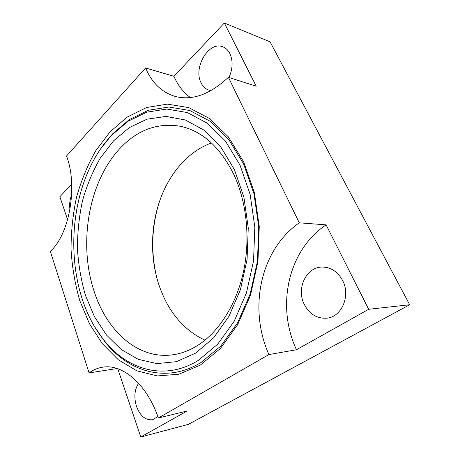 <?xml version="1.0" encoding="UTF-8"?>
<svg xmlns="http://www.w3.org/2000/svg" width="460" height="460" viewBox="0 0 460 460"><rect width="100%" height="100%" fill="white"/><g stroke="black" fill="none" stroke-linecap="round" stroke-linejoin="round"><path stroke-width="0.69" d="M224.348 23L256.208 86.204L228.384 77.309L299.282 222.818C260.446 249.797 248.118 308.045 268.91 354.562L158.367 418.002C146.826 383.87 122.279 363.601 102.643 367.201C97.761 367.966 93.236 369.869 89.079 372.91L50.336 251.338C69.448 234.445 78.085 186.058 66.539 156.003L145.573 67.971L173.892 76.285L224.348 23L270.049 41.797L409.664 304.756L188.301 424.384L140.754 437L117.777 368.742M158.752 203.728C151.656 227.637 150.863 251.746 156.371 276.063M345.356 289.052L345.719 293.244M409.664 304.756L368.667 309.292L296.47 349.749C275.948 305.75 288.086 250.286 326.105 224.859L368.667 309.292M299.282 222.818L326.105 224.859M145.573 67.971C151.984 83.036 161.966 92.546 175.513 96.508C192.493 100.774 210.111 94.369 228.384 77.309M173.892 76.285C177.842 85.272 183.327 92.356 190.348 97.531M111.51 135.384L110.348 136.649C64.498 186.559 61.191 286.994 103.655 339.813C126.724 369.535 164.272 381.622 198.473 360.289L217.701 344.172L234.128 321.344L246.445 292.951L253.558 260.797L254.828 227.148L250.154 194.476L240.005 165.105L225.319 140.921L207.333 123.211L187.404 112.573L166.83 109.043L146.746 112.182L128.07 121.256L111.51 135.384M113.608 140.817L100.349 158.004C92.811 171.091 86.871 185.317 82.518 200.686C79.114 216.441 77.424 232.472 77.447 248.785C78.447 265.017 81.167 280.68 85.594 295.78L94.518 316.796L106.467 335.001L121.152 349.468L138.144 359.289L156.814 363.601L176.341 361.686L195.695 353.09L213.67 337.784L228.994 316.244L240.453 289.582L247.066 259.452L248.256 227.953L243.927 197.34L234.496 169.763L220.817 146.97L204.021 130.168L185.34 119.968L165.985 116.42L147.022 119.174L129.335 127.581L113.608 140.817M110.124 131.79L95.755 150.719C87.618 165.054 81.201 180.584 76.515 197.305C72.858 214.435 71.035 231.857 71.053 249.561C72.122 267.197 75.037 284.234 79.798 300.69L89.412 323.667L102.333 343.683L118.277 359.743L136.821 370.823L157.308 375.941L178.859 374.227L200.341 365.113L220.409 348.473L237.596 324.777L250.487 295.228L257.945 261.705L259.267 226.607L254.357 192.539L243.719 161.96L228.344 136.85L209.559 118.536L188.79 107.629L167.394 104.121L146.556 107.525L127.224 117.064L110.124 131.79M95.122 327.474L104.575 341.337C128.012 371.548 166.238 383.997 201.158 362.405L220.794 346.064L237.59 322.868L250.177 293.986L257.456 261.251L258.744 226.987L253.954 193.723L243.57 163.835L228.551 139.254L210.174 121.285L189.83 110.532L168.855 107.007L148.39 110.256L129.386 119.525L112.55 133.906L101.022 148.402M94.513 292.497C77.826 244.047 88.429 180.786 121.066 147.286C138.299 129.473 158.183 122.492 180.717 126.333C202.716 131.221 220.541 147.528 234.203 175.243C246.882 202.889 250.51 239.591 243.351 272.326C236.106 305.049 218.759 331.844 198.22 345.075C190.055 350.267 181.717 353.487 173.196 354.74C138.299 359.944 107.289 331.407 94.513 292.497M204.947 340.199C186.714 331.539 172.891 316.957 163.484 296.464L160.603 289.576C147.861 256.237 150.362 214.895 167.193 183.839C172.517 173.972 179.049 165.439 186.794 158.251C194.218 151.403 202.44 146.297 211.445 142.934M268.91 354.562L296.47 349.749M342.666 280.589C337.847 271.785 331.102 267.272 322.425 267.041C306.417 266.714 296.136 288.288 304.129 304.123C309.223 314.019 316.75 318.705 326.709 318.188C341.567 317.141 350.876 295.86 342.666 280.589M158.367 418.002L187.145 411.004L140.754 437M117.133 368.523L89.079 372.91M67.614 219.708L59.869 196.702L71.708 184.201M71.651 194.902C69.822 199.536 69.253 204.424 69.954 209.553M228.994 77.504C232.794 68.833 233.093 60.869 229.896 53.613C228.166 50.221 225.791 47.949 222.766 46.799C208.765 40.831 193.05 67.746 201.02 82.702C202.877 86.601 205.58 89.09 209.116 90.177L211.1 90.562M138.592 383.266C134.481 389.649 133.791 397.388 136.516 406.49C140.277 416.139 145.682 420.538 152.726 419.681L157.843 416.507M103.655 339.813L104.575 341.337M110.348 136.649L111.366 135.188"/></g></svg>
